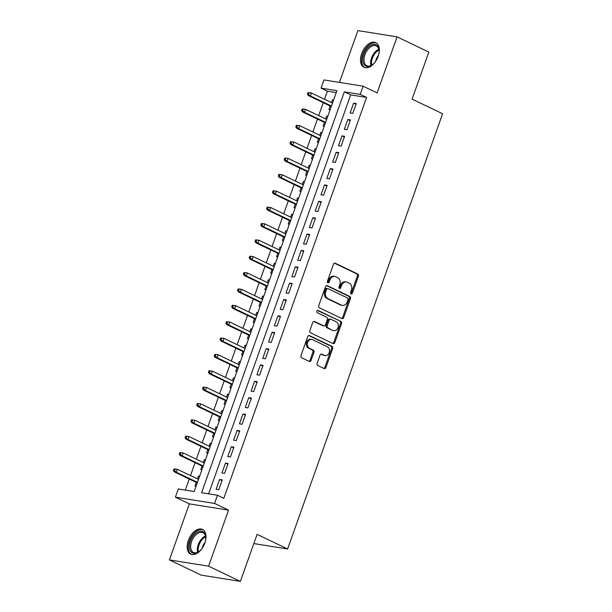 <?xml version="1.0" encoding="UTF-8"?>
<svg xmlns="http://www.w3.org/2000/svg" width="612" height="612" viewBox="0 0 612 612"><rect width="100%" height="100%" fill="white"/><g stroke="black" fill="none" stroke-linecap="round" stroke-linejoin="round"><path stroke-width="0.92" d="M351.081 293.997A1.209 0.956 99.1 0 0 352.351 293.286L358.433 276.226A1.721 1.362 99.1 0 0 357.752 274.023L335.3 263.259A1.721 1.362 99.1 0 0 333.479 264.269L327.405 281.336A1.209 0.956 99.1 0 0 329.149 282.17L329.937 279.959A5.508 4.361 99.1 0 1 334.802 276.433A5.508 4.361 99.1 0 1 335.758 276.739L337.633 277.634A5.508 4.361 99.1 0 1 339.79 284.687L339.002 286.89A1.209 0.956 99.1 0 0 340.754 287.732L341.542 285.521A5.508 4.361 99.1 0 1 346.4 281.994A5.508 4.361 99.1 0 1 347.364 282.293L349.23 283.188A5.508 4.361 99.1 0 1 351.395 290.241L350.607 292.452A1.209 0.956 99.1 0 0 351.081 293.997M350.791 293.768A1.209 0.956 99.1 0 0 351.296 293.117L357.37 276.058A1.721 1.362 99.1 0 0 356.697 273.847L334.481 263.206M327.588 282.652A1.209 0.956 99.1 0 0 328.093 282.002L328.881 279.791L329.937 279.959M339.193 288.214A1.209 0.956 99.1 0 0 339.691 287.563L340.479 285.353L341.542 285.521M204.836 543.096A13.678 8.147 -64.4 0 0 202.48 529.434A13.678 8.147 -64.4 0 0 188.312 540.45A13.678 8.147 -64.4 0 0 190.661 554.112A13.678 8.147 -64.4 0 0 204.836 543.096M378.162 56.327A13.678 8.147 -64.4 0 0 375.814 42.664A13.678 8.147 -64.4 0 0 361.638 53.68A13.678 8.147 -64.4 0 0 363.995 67.343A13.678 8.147 -64.4 0 0 378.162 56.327M317.123 363.314A1.721 1.362 99.1 0 0 317.796 365.517L324.1 368.539A1.721 1.362 99.1 0 0 325.921 367.529L332.668 348.572A1.721 1.362 99.1 0 0 331.995 346.369L309.534 335.613A1.721 1.362 99.1 0 0 307.714 336.623L300.966 355.572A1.721 1.362 99.1 0 0 301.647 357.775L309.251 361.424A1.721 1.362 99.1 0 0 311.072 360.414L313.964 352.305A1.721 1.362 99.1 0 0 313.283 350.102L309.511 348.289A4.605 3.641 99.1 0 1 307.553 342.904A4.605 3.641 99.1 0 1 311.768 339.446A4.605 3.641 99.1 0 1 312.571 339.698L327.351 346.782A4.605 3.641 99.1 0 1 329.317 352.175A4.605 3.641 99.1 0 1 325.094 355.626A4.605 3.641 99.1 0 1 324.299 355.373L321.828 354.195A1.721 1.362 99.1 0 0 320.015 355.205L317.123 363.314M217.482 495.261L214.567 503.439L175.376 497.173L178.291 488.988L194.18 491.535L336.921 90.66L321.032 88.12L323.947 79.942L363.138 86.208L360.223 94.393L344.334 91.854L201.593 492.721L217.482 495.261L223.831 498.306L366.58 97.438L360.223 94.393M363.138 86.208L377.114 92.909L397.073 36.865L428.844 52.089L412.098 99.129L442.598 113.748L287.617 548.972L257.117 534.36L240.363 581.4L208.593 566.177L228.544 510.14L214.567 503.439M341.886 318.584A1.721 1.362 99.1 0 0 343.707 317.582L350.454 298.625A1.721 1.362 99.1 0 0 349.773 296.422L327.321 285.666A1.721 1.362 99.1 0 0 325.5 286.676L318.753 305.625A1.721 1.362 99.1 0 0 319.433 307.828L341.886 318.584M341.557 323.603L334.81 342.552A1.721 1.362 99.1 0 1 332.989 343.562L310.536 332.806A1.721 1.362 99.1 0 1 309.863 330.602L312.747 322.486A1.721 1.362 99.1 0 1 314.568 321.484L323.679 325.844A1.721 1.362 99.1 0 0 325.492 324.834L327.412 319.456A1.721 1.362 99.1 0 0 326.732 317.253L317.253 312.709A1.209 0.956 99.1 0 1 318.056 310.46L340.884 321.399A1.721 1.362 99.1 0 1 341.557 323.603L340.502 323.434L333.754 342.383L334.81 342.552M240.363 581.4L201.18 575.135L169.402 559.911L208.593 566.177M397.073 36.865L357.882 30.6L339.43 82.421M197.439 478.898L198.441 476.082L199.497 476.587M196.207 482.363L194.945 485.897L196.115 486.089M203.268 462.534L204.27 459.719L205.326 460.232M202.029 466L200.774 469.542L201.945 469.725M209.09 446.179L210.092 443.363L211.148 443.868M207.858 449.636L206.596 453.178L207.766 453.362M214.919 429.815L215.921 427L216.977 427.505M213.687 433.281L212.425 436.815L213.596 436.999M220.741 413.452L221.751 410.637L222.806 411.142M219.509 416.917L218.255 420.452L219.425 420.643M226.57 397.089L227.572 394.273L228.628 394.778M225.338 400.554L224.076 404.088L225.247 404.28M232.399 380.725L233.402 377.91L234.457 378.415M231.16 384.191L229.905 387.733L231.076 387.916M238.221 364.362L239.223 361.547L240.279 362.059M236.989 367.827L235.727 371.369L236.898 371.553M244.05 348.006L245.052 345.191L246.108 345.696M242.819 351.472L241.556 355.006L242.727 355.19M249.872 331.643L250.882 328.828L251.937 329.332M248.64 335.108L247.386 338.643L248.556 338.834M255.701 315.279L256.703 312.464L257.759 312.969M254.47 318.745L253.207 322.279L254.378 322.47M261.531 298.916L262.533 296.101L263.588 296.606M260.291 302.382L259.037 305.916L260.207 306.107M267.352 282.553L268.354 279.738L269.41 280.25M266.121 286.018L264.858 289.56L266.029 289.744M273.182 266.197L274.184 263.382L275.239 263.887M271.95 269.655L270.688 273.197L271.858 273.38M279.003 249.834L280.013 247.018L281.069 247.523M277.772 253.299L276.517 256.833L277.687 257.017M284.832 233.47L285.835 230.655L286.89 231.16M283.601 236.936L282.339 240.47L283.509 240.661M290.662 217.107L291.664 214.292L292.72 214.797M289.422 220.572L288.168 224.107L289.338 224.298M296.483 200.744L297.486 197.928L298.541 198.433M295.252 204.209L293.99 207.751L295.16 207.935M302.313 184.38L303.315 181.565L304.371 182.078M301.081 187.846L299.819 191.388L300.989 191.571M308.134 168.025L309.144 165.209L310.2 165.714M306.903 171.49L305.648 175.024L306.819 175.208M313.964 151.661L314.966 148.846L316.022 149.351M312.732 155.127L311.47 158.661L312.64 158.852M319.793 135.298L320.795 132.483L321.851 132.988M318.554 138.763L317.299 142.298L318.47 142.489M325.615 118.935L326.617 116.119L327.672 116.624M324.383 122.4L323.121 125.934L324.291 126.126M352.78 113.388L356.276 103.573L353.629 103.145L350.133 112.96L352.78 113.388M346.958 129.752L350.454 119.929L347.8 119.508L344.304 129.323L346.958 129.752M341.129 146.107L344.625 136.292L341.978 135.872L338.482 145.687L341.129 146.107M335.3 162.471L338.796 152.656L336.149 152.235L332.653 162.05L335.3 162.471M329.478 178.834L332.974 169.019L330.327 168.591L326.831 178.413L329.478 178.834M323.649 195.197L327.145 185.382L324.498 184.954L321.002 194.777L323.649 195.197M317.827 211.561L321.323 201.738L318.668 201.317L315.172 211.132L317.827 211.561M311.998 227.924L315.494 218.102L312.847 217.681L309.351 227.496L311.998 227.924M306.168 244.28L309.664 234.465L307.017 234.044L303.521 243.859L306.168 244.28M300.347 260.643L303.843 250.828L301.196 250.407L297.7 260.222L300.347 260.643M294.517 277.007L298.013 267.192L295.367 266.763L291.87 276.586L294.517 277.007M288.696 293.37L292.192 283.555L289.537 283.127L286.041 292.949L288.696 293.37M282.866 309.733L286.362 299.911L283.716 299.49L280.22 309.305L282.866 309.733M277.037 326.097L280.533 316.274L277.886 315.853L274.39 325.668L277.037 326.097M271.215 342.452L274.712 332.637L272.065 332.217L268.569 342.032L271.215 342.452M265.386 358.816L268.882 349.001L266.235 348.58L262.739 358.395L265.386 358.816M259.565 375.179L263.061 365.364L260.406 364.936L256.91 374.758L259.565 375.179M253.735 391.542L257.231 381.727L254.584 381.299L251.088 391.114L253.735 391.542M247.906 407.906L251.402 398.083L248.755 397.662L245.259 407.477L247.906 407.906M242.084 424.261L245.58 414.446L242.933 414.026L239.437 423.841L242.084 424.261M236.255 440.625L239.751 430.81L237.104 430.389L233.608 440.204L236.255 440.625M230.433 456.988L233.929 447.173L231.275 446.745L227.779 456.567L230.433 456.988M224.604 473.351L228.1 463.536L225.453 463.108L221.957 472.931L224.604 473.351M366.58 97.438L350.691 94.891L208.631 493.846M219.624 479.471L216.128 489.286L218.775 489.715L222.271 479.892L219.624 479.471L222.018 480.619M336.24 92.58L327.389 91.165L324.513 99.251M323.274 102.717L318.684 115.614M317.452 119.08L312.854 131.978M311.623 135.443L307.033 148.341M305.793 151.799L301.203 164.697M299.972 168.162L295.382 181.06M294.142 184.526L289.553 197.424M288.321 200.889L283.723 213.787M282.492 217.252L277.902 230.15M276.662 233.616L272.072 246.506M270.841 249.971L266.251 262.869M265.011 266.335L260.421 279.233M259.19 282.698L254.592 295.596M253.36 299.061L248.77 311.959M247.531 315.425L242.941 328.323M241.709 331.788L237.119 344.678M235.88 348.144L231.29 361.042M230.058 364.507L225.461 377.405M224.229 380.871L219.639 393.768M218.4 397.234L213.81 410.132M212.578 413.597L207.988 426.495M206.749 429.953L202.159 442.851M200.927 446.316L196.33 459.214M195.098 462.68L190.508 475.578M189.269 479.043L185.329 490.12M333.617 99.947L332.446 99.756L331.444 102.571M330.212 106.037L328.95 109.579L330.12 109.762M326.617 116.119L327.787 116.311M320.795 132.483L321.966 132.666M314.966 148.846L316.136 149.03M309.144 165.209L310.315 165.393M303.315 181.565L304.485 181.756M297.486 197.928L298.656 198.12M291.664 214.292L292.834 214.483M285.835 230.655L287.005 230.839M280.013 247.018L281.183 247.202M274.184 263.382L275.354 263.565M268.354 279.738L269.525 279.929M262.533 296.101L263.703 296.292M256.703 312.464L257.874 312.648M250.882 328.828L252.052 329.011M245.052 345.191L246.223 345.375M239.223 361.547L240.394 361.738M233.402 377.91L234.572 378.101M227.572 394.273L228.743 394.465M221.751 410.637L222.921 410.82M215.921 427L217.092 427.184M210.092 443.363L211.262 443.547M204.27 459.719L205.441 459.91M198.441 476.082L199.611 476.274M253.835 543.571L287.617 548.972M228.544 510.14L189.36 503.867L169.402 559.911M189.36 503.867L175.376 497.173M327.389 91.165L321.032 88.12M350.691 94.891L344.334 91.854M332.446 99.756L333.502 100.269M353.629 103.145L356.023 104.292M347.8 119.508L350.194 120.656M341.978 135.872L344.365 137.019M336.149 152.235L338.543 153.375M330.327 168.591L332.714 169.738M324.498 184.954L326.892 186.102M318.668 201.317L321.063 202.465M312.847 217.681L315.234 218.828M307.017 234.044L309.412 235.184M301.196 250.407L303.583 251.547M295.367 266.763L297.761 267.911M289.537 283.127L291.932 284.274M283.716 299.49L286.102 300.637M277.886 315.853L280.281 317.001M272.065 332.217L274.451 333.356M266.235 348.58L268.63 349.72M260.406 364.936L262.8 366.083M254.584 381.299L256.971 382.446M248.755 397.662L251.15 398.81M242.933 414.026L245.32 415.173M237.104 430.389L239.499 431.529M231.275 446.745L233.669 447.892M225.453 463.108L227.84 464.256M346.4 281.994L345.344 281.826A5.508 4.361 99.1 0 0 340.479 285.353M334.802 276.433L333.739 276.264A5.508 4.361 99.1 0 0 328.881 279.791M341.641 318.47A1.721 1.362 99.1 0 0 342.643 317.406L349.391 298.457A1.721 1.362 99.1 0 0 348.718 296.254L326.502 285.613M348.075 299.559A1.209 0.956 99.1 0 0 347.601 298.013L327.894 288.573A1.209 0.956 99.1 0 0 326.617 289.277L325.791 291.61A5.508 4.361 99.1 0 0 327.955 298.656L341.427 305.113A5.508 4.361 99.1 0 0 342.383 305.411A5.508 4.361 99.1 0 0 347.249 301.884L348.075 299.559M326.831 288.405A1.209 0.956 99.1 0 0 325.561 289.109L326.617 289.277M342.383 305.411L341.328 305.243A5.508 4.361 99.1 0 1 340.364 304.944L326.892 298.488A5.508 4.361 99.1 0 1 324.735 291.434L325.561 289.109M332.752 343.447A1.721 1.362 99.1 0 0 333.754 342.383M313.749 321.43L322.616 325.676A1.721 1.362 99.1 0 0 322.914 325.768L323.978 325.936M317.368 310.468L340.884 321.399M333.127 330.373A4.605 3.641 99.1 0 0 333.93 330.625A4.605 3.641 99.1 0 0 338.145 327.168A4.605 3.641 99.1 0 0 336.187 321.782L330.977 319.28A1.721 1.362 99.1 0 0 329.157 320.29L327.244 325.676A1.721 1.362 99.1 0 0 327.917 327.879L332.064 330.205A4.605 3.641 99.1 0 0 332.867 330.457L333.93 330.625M329.914 319.112A1.721 1.362 99.1 0 0 328.101 320.122L329.157 320.29M332.064 330.205L326.862 327.703A1.721 1.362 99.1 0 1 326.181 325.5L328.101 320.122M340.502 323.434A1.721 1.362 99.1 0 0 339.828 321.231M325.094 355.626L324.039 355.457A4.605 3.641 99.1 0 1 323.235 355.205L321.017 354.141M311.768 339.446L310.712 339.278A4.605 3.641 99.1 0 0 306.49 342.735A4.605 3.641 99.1 0 0 308.456 348.121L309.511 348.289M309.014 361.31A1.721 1.362 99.1 0 0 310.016 360.246L312.9 352.137A1.721 1.362 99.1 0 0 312.227 349.934L308.456 348.121M323.855 368.416A1.721 1.362 99.1 0 0 324.857 367.361L331.605 348.404A1.721 1.362 99.1 0 0 330.931 346.201L308.723 335.56M308.02 92.588L307.431 94.225L308.494 94.393L309.075 92.756L308.02 92.588L311.386 92.963L310.338 95.908L308.433 95.602L331.268 106.542M308.494 94.393L310.338 95.908L331.452 106.021M309.075 92.756L311.386 92.963L332.5 103.084M308.433 95.602L307.431 94.225M375.799 61.108A11.842 7.046 115.6 0 1 372.195 64.918A11.842 7.046 115.6 0 1 364.239 64.91A11.842 7.046 115.6 0 1 363.773 54.346A11.842 7.046 115.6 0 1 372.716 44.561A11.842 7.046 115.6 0 1 379.065 50.582A11.842 7.046 115.6 0 1 378.354 55.769M379.073 50.918A10.962 6.525 -64.4 0 0 376.288 45.908A10.962 6.525 -64.4 0 0 364.936 54.736A10.962 6.525 -64.4 0 0 366.817 65.683A10.962 6.525 -64.4 0 0 372.471 64.711M375.615 61.368A7.803 4.644 115.6 0 1 376.12 59.486A7.803 4.644 115.6 0 1 378.445 55.462M376.625 43.154A13.594 8.094 -64.4 0 0 362.709 54.177A13.594 8.094 -64.4 0 0 364.874 67.664M202.465 547.878A11.842 7.046 115.6 0 1 198.862 551.687A11.842 7.046 115.6 0 1 197.76 552.399A11.842 7.046 115.6 0 1 189.429 546.791A11.842 7.046 115.6 0 1 197.416 532.126A11.842 7.046 115.6 0 1 205.731 537.344A11.842 7.046 115.6 0 1 205.02 542.538M205.747 537.688A10.962 6.525 -64.4 0 0 202.962 532.677A10.962 6.525 -64.4 0 0 198.066 533.182A10.962 6.525 -64.4 0 0 191.074 543.295A10.962 6.525 -64.4 0 0 193.484 552.452A10.962 6.525 -64.4 0 0 198.38 551.947A10.962 6.525 -64.4 0 0 199.137 551.481M203.291 529.923A13.594 8.094 -64.4 0 0 197.393 530.619A13.594 8.094 -64.4 0 0 188.756 543.02A13.594 8.094 -64.4 0 0 191.548 554.434M202.281 548.138A7.803 4.644 115.6 0 1 205.112 542.232M302.19 108.951L301.609 110.588L302.665 110.757L303.246 109.12L302.19 108.951L305.556 109.326L304.508 112.271L302.603 111.965L325.439 122.905M302.665 110.757L304.508 112.271L325.622 122.385M303.246 109.12L305.556 109.326L326.67 119.439M302.603 111.965L301.609 110.588M296.361 125.315L295.78 126.952L296.843 127.12L297.424 125.483L296.361 125.315L299.735 125.69L298.687 128.635L296.774 128.329L319.617 139.268M296.843 127.12L298.687 128.635L319.801 138.748M297.424 125.483L299.735 125.69L320.849 135.803M296.774 128.329L295.78 126.952M290.539 141.678L289.958 143.315L291.014 143.483L291.595 141.846L290.539 141.678L293.905 142.053L292.857 144.998L290.952 144.692L313.788 155.632M291.014 143.483L292.857 144.998L313.971 155.111M291.595 141.846L293.905 142.053L315.019 152.166M290.952 144.692L289.958 143.315M284.71 158.041L284.129 159.671L285.192 159.847L285.773 158.21L284.71 158.041L288.076 158.409L287.028 161.354L285.123 161.055L307.958 171.995M285.192 159.847L287.028 161.354L308.15 171.475M285.773 158.21L288.076 158.409L309.198 168.53M285.123 161.055L284.129 159.671M278.888 174.397L278.299 176.034L279.363 176.202L279.944 174.565L278.888 174.397L282.254 174.772L281.206 177.717L279.302 177.411L302.137 188.358M279.363 176.202L281.206 177.717L302.32 187.838M279.944 174.565L282.254 174.772L303.368 184.893M279.302 177.411L278.299 176.034M273.059 190.76L272.478 192.398L273.533 192.566L274.115 190.929L273.059 190.76L276.425 191.135L275.377 194.081L273.472 193.775L296.307 204.714M273.533 192.566L275.377 194.081L296.491 204.194M274.115 190.929L276.425 191.135L297.539 201.249M273.472 193.775L272.478 192.398M267.23 207.124L266.648 208.761L267.712 208.929L268.293 207.292L267.23 207.124L270.603 207.499L269.555 210.444L267.643 210.138L290.486 221.077M267.712 208.929L269.555 210.444L290.669 220.557M268.293 207.292L270.603 207.499L291.717 217.612M267.643 210.138L266.648 208.761M261.408 223.487L260.827 225.124L261.882 225.292L262.464 223.655L261.408 223.487L264.774 223.862L263.726 226.807L261.821 226.501L284.656 237.441M261.882 225.292L263.726 226.807L284.84 236.921M262.464 223.655L264.774 223.862L285.888 233.975M261.821 226.501L260.827 225.124M255.579 239.85L254.997 241.48L256.061 241.656L256.642 240.019L255.579 239.85L258.945 240.225L257.897 243.171L255.992 242.865L278.827 253.804M256.061 241.656L257.897 243.171L279.018 253.284M256.642 240.019L258.945 240.225L280.067 250.339M255.992 242.865L254.997 241.48M249.757 256.206L249.168 257.843L250.232 258.012L250.813 256.382L249.757 256.206L253.123 256.581L252.075 259.526L250.17 259.22L273.006 270.167M250.232 258.012L252.075 259.526L273.189 269.647M250.813 256.382L253.123 256.581L274.237 266.702M250.17 259.22L249.168 257.843M243.928 272.57L243.347 274.207L244.402 274.375L244.984 272.738L243.928 272.57L247.294 272.944L246.246 275.89L244.341 275.584L267.176 286.523M244.402 274.375L246.246 275.89L267.36 286.011M244.984 272.738L247.294 272.944L268.408 283.065M244.341 275.584L243.347 274.207M238.099 288.933L237.517 290.57L238.581 290.738L239.162 289.101L238.099 288.933L241.472 289.308L240.424 292.253L238.512 291.947L261.355 302.886M238.581 290.738L240.424 292.253L261.538 302.366M239.162 289.101L241.472 289.308L262.586 299.421M238.512 291.947L237.517 290.57M232.277 305.296L231.696 306.933L232.751 307.102L233.333 305.464L232.277 305.296L235.643 305.671L234.595 308.616L232.69 308.31L255.525 319.25M232.751 307.102L234.595 308.616L255.709 318.73M233.333 305.464L235.643 305.671L256.757 315.784M232.69 308.31L231.696 306.933M226.448 321.66L225.866 323.297L226.93 323.465L227.511 321.828L226.448 321.66L229.814 322.034L228.766 324.98L226.861 324.674L249.696 335.613M226.93 323.465L228.766 324.98L249.887 335.093M227.511 321.828L229.814 322.034L250.935 332.148M226.861 324.674L225.866 323.297M220.626 338.023L220.037 339.652L221.1 339.828L221.682 338.191L220.626 338.023L223.992 338.39L222.944 341.335L221.039 341.037L243.874 351.977M221.1 339.828L222.944 341.335L244.058 351.456M221.682 338.191L223.992 338.39L245.106 348.511M221.039 341.037L220.037 339.652M214.797 354.379L214.215 356.016L215.271 356.184L215.852 354.555L214.797 354.379L218.163 354.753L217.115 357.699L215.21 357.393L238.045 368.34M215.271 356.184L217.115 357.699L238.229 367.82M215.852 354.555L218.163 354.753L239.277 364.874M215.21 357.393L214.215 356.016M208.967 370.742L208.386 372.379L209.449 372.547L210.031 370.91L208.967 370.742L212.341 371.117L211.293 374.062L209.38 373.756L232.223 384.696M209.449 372.547L211.293 374.062L232.407 384.175M210.031 370.91L212.341 371.117L233.455 381.23M209.38 373.756L208.386 372.379M203.146 387.105L202.564 388.742L203.62 388.911L204.201 387.274L203.146 387.105L206.512 387.48L205.464 390.425L203.559 390.119L226.394 401.059M203.62 388.911L205.464 390.425L226.578 400.539M204.201 387.274L206.512 387.48L227.626 397.593M203.559 390.119L202.564 388.742M197.316 403.469L196.735 405.106L197.798 405.274L198.38 403.637L197.316 403.469L200.682 403.844L199.634 406.789L197.73 406.483L220.565 417.422M197.798 405.274L199.634 406.789L220.756 416.902M198.38 403.637L200.682 403.844L221.804 413.957M197.73 406.483L196.735 405.106M191.495 419.832L190.906 421.469L191.969 421.637L192.55 420L191.495 419.832L194.861 420.207L193.813 423.152L191.908 422.846L214.743 433.786M191.969 421.637L193.813 423.152L214.927 433.265M192.55 420L194.861 420.207L215.975 430.32M191.908 422.846L190.906 421.469M185.666 436.188L185.084 437.825L186.14 437.993L186.721 436.364L185.666 436.188L189.031 436.563L187.983 439.508L186.079 439.209L208.914 450.149M186.14 437.993L187.983 439.508L209.097 449.629M186.721 436.364L189.031 436.563L210.145 446.683M186.079 439.209L185.084 437.825M179.836 452.551L179.255 454.188L180.318 454.356L180.9 452.719L179.836 452.551L183.21 452.926L182.162 455.871L180.249 455.565L203.092 466.505M180.318 454.356L182.162 455.871L203.276 465.992M180.9 452.719L183.21 452.926L204.324 463.047M180.249 455.565L179.255 454.188M174.015 468.914L173.433 470.552L174.489 470.72L175.07 469.083L174.015 468.914L177.381 469.289L176.333 472.234L174.428 471.928L197.263 482.868M174.489 470.72L176.333 472.234L197.447 482.348M175.07 469.083L177.381 469.289L198.495 479.403M174.428 471.928L173.433 470.552M351.296 293.117L352.351 293.286M328.093 282.002L329.149 282.17M339.691 287.563L340.754 287.732M334.688 263.16L335.3 263.259M356.697 273.847L357.752 274.023M357.37 276.058L358.433 276.226M326.709 285.567L327.321 285.666M348.718 296.254L349.773 296.422M349.391 298.457L350.454 298.625M342.643 317.406L343.707 317.582M324.735 291.434L325.791 291.61M326.892 298.488L327.955 298.656M340.364 304.944L341.427 305.113M313.956 321.384L314.568 321.484M322.616 325.676L323.679 325.844M317.628 310.391L318.056 310.46M326.181 325.5L327.244 325.676M326.862 327.703L327.917 327.879M321.216 354.096L321.828 354.195M323.235 355.205L324.299 355.373M312.227 349.934L313.283 350.102M312.9 352.137L313.964 352.305M310.016 360.246L311.072 360.414M308.922 335.514L309.534 335.613M330.931 346.201L331.995 346.369M331.605 348.404L332.668 348.572M324.857 367.361L325.921 367.529M370.948 65.553A10.962 6.525 115.6 0 1 371.553 57.911A10.962 6.525 115.6 0 1 378.782 49.205M378.966 50.031A10.603 6.311 -64.4 0 0 372.402 58.247A10.603 6.311 -64.4 0 0 371.706 65.186M197.622 552.322A10.962 6.525 115.6 0 1 204.691 536.349A10.962 6.525 115.6 0 1 205.448 535.974M205.632 536.793A10.603 6.311 -64.4 0 0 205.326 536.961A10.603 6.311 -64.4 0 0 198.372 551.955M326.624 288.336L327.68 288.504M329.616 319.02L330.679 319.189"/></g></svg>
